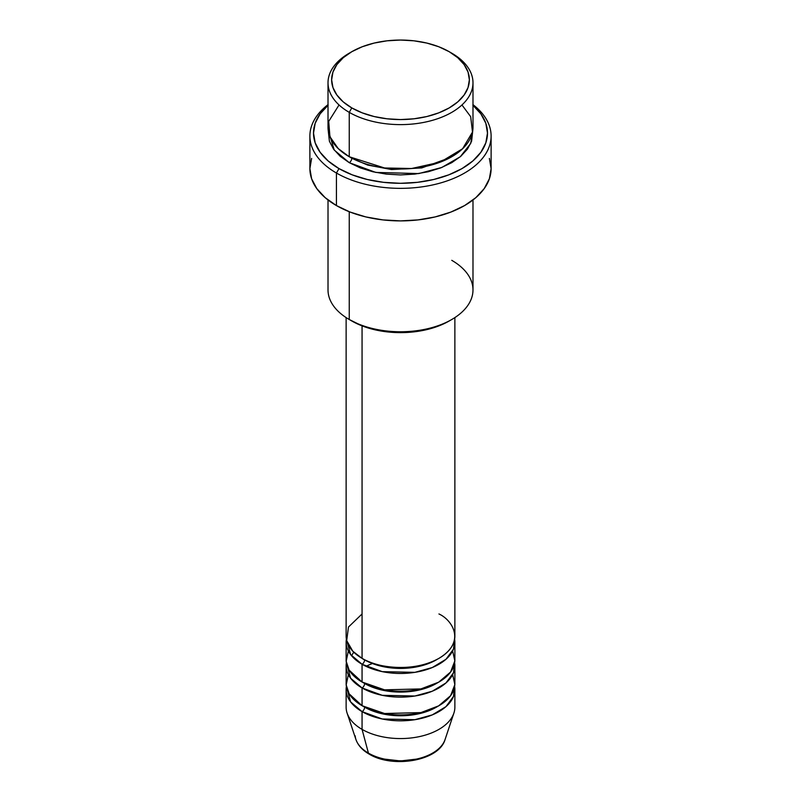 <?xml version="1.0" encoding="UTF-8"?>
<svg xmlns="http://www.w3.org/2000/svg" width="801" height="801" viewBox="0 0 801 801"><rect width="100%" height="100%" fill="white"/><g stroke="black" fill="none" stroke-linecap="round" stroke-linejoin="round"><path stroke-width="1.2" d="M443.794 742.427A45.377 26.193 180 0 1 368.42 753.1A3.625 2.093 120 0 0 369.091 754.051A3.625 2.093 -60 0 1 368.42 753.1A45.377 26.193 0 0 0 413.797 759.628A45.377 26.193 0 0 0 445.056 739.543C439.068 760.97 392.61 768.64 369.081 754.051C362.402 750.207 358.027 745.371 355.944 739.543A45.377 26.193 0 0 0 368.42 753.1L362.062 729.381L368.42 753.1A45.377 26.193 180 0 1 355.183 735.849M362.062 613.966L348.485 627.023L346.683 640.6L352.83 651.253L362.062 658.352A54.368 31.389 0 0 0 421.306 665.16A54.368 31.389 0 0 0 454.868 636.154L454.868 317.596M454.868 642.082A54.368 31.389 180 0 0 454.628 639.118L453.476 649.13L445.967 659.283L432.27 667.543L414.888 672.349L382.247 671.649L362.062 664.269A3.625 2.093 120 0 0 364.625 659.834A3.625 2.093 -60 0 1 362.062 664.269L350.618 654.557L346.372 639.118A54.368 31.389 180 0 0 346.132 642.082L346.132 659.834A54.368 31.389 0 0 0 362.062 682.031A54.368 31.389 0 0 0 421.306 688.83A54.368 31.389 0 0 0 454.868 659.834L454.868 642.082A54.368 31.389 180 0 1 421.306 671.078A54.368 31.389 180 0 1 362.062 664.269L362.062 682.031L362.062 664.269A54.368 31.389 180 0 1 346.132 642.082M348.355 650.953L346.192 661.256L349.156 670.157L362.062 682.031L384.56 689.841L420.915 688.92L438.658 682.192L450.593 672.029L454.838 660.875L452.645 650.953M454.868 665.751A54.368 31.389 180 0 0 454.628 662.787L453.476 672.81L445.967 682.953L432.27 691.223L414.888 696.019L382.247 695.318L362.062 687.949A3.625 2.093 120 0 0 364.625 683.503A3.625 2.093 -60 0 1 362.062 687.949L350.618 678.227L346.372 662.787A54.368 31.389 180 0 0 346.132 665.751L346.132 683.503A54.368 31.389 0 0 0 362.062 705.701A54.368 31.389 0 0 0 421.306 712.51A54.368 31.389 0 0 0 454.868 683.503L454.868 665.751A54.368 31.389 180 0 1 421.306 694.747A54.368 31.389 180 0 1 362.062 687.949L362.062 705.701L362.062 687.949A54.368 31.389 180 0 1 346.132 665.751M348.355 674.632L346.192 684.925L349.156 693.826L362.062 705.701L384.56 713.511L420.915 712.6L438.658 705.861L450.593 695.709L454.838 684.555L452.645 674.632M454.868 689.431A54.368 31.389 180 0 0 454.628 686.467L453.476 696.48L445.967 706.632L432.27 714.892L414.888 719.698L382.247 718.988L362.062 711.618A3.625 2.093 120 0 0 364.625 707.183A3.625 2.093 -60 0 1 362.062 711.618L350.618 701.906L346.372 686.467A54.368 31.389 180 0 0 346.132 689.431L346.132 707.183A54.368 31.389 0 0 0 362.062 729.381A54.368 31.389 0 0 0 421.306 736.179A54.368 31.389 0 0 0 454.868 707.183L454.868 689.431A54.368 31.389 180 0 1 421.306 718.427A54.368 31.389 180 0 1 362.062 711.618L362.062 729.381L362.062 711.618A54.368 31.389 180 0 1 346.132 689.431M339.043 104.961L328.71 121.382L329.932 136.731L338.232 148.585L349.246 156.746L349.246 112.36L351.809 107.925A68.866 39.76 180 0 1 351.809 51.695A68.866 39.76 180 0 1 449.191 51.695L438.758 46.748L426.853 43.074L413.937 40.811L400.5 40.05L387.063 40.811L374.147 43.074L362.242 46.748L351.809 51.695L343.239 57.722L336.881 64.591L332.956 72.05L331.634 79.81L332.956 87.559L336.881 95.019L343.239 101.897L351.809 107.925L362.242 112.861L374.147 116.535L387.063 118.798L400.5 119.569L413.937 118.798L426.853 116.535L438.758 112.861L449.191 107.925L457.761 101.897L464.119 95.019L468.044 87.559L469.366 79.81L468.044 72.05L464.119 64.591L457.761 57.722L449.191 51.695A68.866 39.76 180 0 1 449.191 107.925A68.866 39.76 180 0 1 351.809 107.925L349.246 112.36A72.49 41.852 0 0 0 451.754 112.36A72.49 41.852 0 0 0 451.754 53.176L451.754 53.176A72.49 41.852 180 0 1 472.99 82.763A72.49 41.852 180 0 1 428.245 121.432A72.49 41.852 180 0 1 349.246 112.36L349.246 156.746A72.49 41.852 0 0 0 428.245 165.817A72.49 41.852 0 0 0 472.99 127.159L472.99 82.763M451.754 260.325A72.49 41.852 180 0 1 451.754 319.509A72.49 41.852 180 0 1 349.246 319.509L351.809 320.991A68.866 39.76 0 0 0 449.191 320.991L438.758 325.937L426.853 329.611L413.937 331.874L400.5 332.635L387.063 331.874L374.147 329.611L362.242 325.937L349.246 319.509A72.49 41.852 0 0 0 428.245 328.58A72.49 41.852 0 0 0 472.99 289.922L472.99 199.98M336.43 173.026A90.613 52.315 0 0 0 459.864 175.559A90.613 52.315 0 0 0 472.99 104.651A90.613 52.315 180 0 1 491.113 136.03A90.613 52.315 180 0 1 435.173 184.37A90.613 52.315 180 0 1 336.43 173.026L336.43 205.577A90.613 52.315 0 0 0 435.173 216.921A90.613 52.315 0 0 0 491.113 168.59L489.371 178.793L484.215 188.605L475.844 197.647L464.57 205.577L450.843 212.085L435.173 216.921L418.172 219.895L400.5 220.896L382.828 219.895L365.827 216.921L350.157 212.085L336.43 205.577L336.43 173.026A90.613 52.315 180 0 1 309.887 136.03A90.613 52.315 180 0 1 328.01 104.651A90.613 52.315 0 0 0 336.43 173.026L338.993 168.59L336.43 173.026M472.99 105.311A86.989 50.223 180 0 1 455.569 171.955A86.989 50.223 180 0 1 338.993 168.59L352.17 174.828L367.208 179.474L383.529 182.328L400.5 183.299L417.471 182.328L433.792 179.474L448.83 174.828L462.007 168.59L472.83 160.981L480.86 152.29L485.817 142.868L487.489 133.076L485.817 123.274L480.86 113.852L472.83 105.171M351.809 158.157A3.625 2.093 -60 0 1 351.809 158.228L350.558 157.487L351.809 158.228A3.625 2.093 -60 0 1 349.246 162.673L334.257 150.067L328.19 130.112L329.401 141.236L333.526 149.086L340.225 156.325L349.246 162.673A3.625 2.093 120 0 0 351.809 158.228L367.639 165.056L391.469 169.532L421.757 167.93L450.442 157.487L421.757 167.93L391.469 169.532L367.639 165.056L351.809 158.228M362.062 325.867L362.062 658.352L362.062 325.867M349.246 211.724L349.246 319.509L349.246 211.724M445.056 739.543L453.877 713.13A54.368 31.389 180 0 1 416.43 737.19A54.368 31.389 180 0 1 362.062 729.381A54.368 31.389 180 0 1 347.123 713.13L355.944 739.543M384.48 759.108L400.5 760.95L416.52 759.108M351.809 51.695L349.246 53.176A72.49 41.852 0 0 0 349.246 112.36A72.49 41.852 180 0 1 328.01 82.763A72.49 41.852 180 0 1 350.558 52.435M328.01 82.763L328.01 127.159A72.49 41.852 0 0 0 349.246 156.746L384.55 167.98L411.624 168.51L440.34 162.122L462.608 148.736L472.49 132.065L470.688 116.686L461.957 104.961M328.17 105.171L320.14 113.852L315.183 123.274L313.511 133.076L315.183 142.868L320.14 152.29L328.17 160.981L338.993 168.59A86.989 50.223 180 0 1 328.01 105.311M472.81 130.112L471.599 141.236L467.474 149.086L460.775 156.325L451.754 162.673L440.77 167.87L428.245 171.744L414.638 174.117L400.5 174.928L386.362 174.117L372.755 171.744L360.23 167.87L349.246 162.673L375.819 172.425L418.753 173.577L441.802 167.469L460.265 156.756L470.738 143.429L472.81 130.112M309.887 136.03L309.887 168.59A90.613 52.315 0 0 0 336.43 205.577L325.156 197.647L316.785 188.605L311.629 178.793L309.887 168.59L311.629 158.378M489.371 158.378L491.113 168.59L491.113 136.03M328.01 199.98L328.01 289.922A72.49 41.852 0 0 0 349.246 319.509L349.246 319.509M346.132 317.596L346.132 636.154A54.368 31.389 0 0 0 362.062 658.352C371.754 665.741 409.962 674.482 438.938 658.352C466.873 641.621 451.734 619.563 438.938 613.966M437.616 706.442A50.743 29.297 180 0 1 364.625 707.183A50.743 29.297 0 0 0 430.477 710.107M437.616 682.762A50.743 29.297 180 0 1 364.625 683.503A50.743 29.297 0 0 0 430.477 686.427M437.616 659.093A50.743 29.297 180 0 1 364.625 659.834A50.743 29.297 0 0 0 430.477 662.757M353.752 652.184L351.519 655.689M372.996 663.228L365.917 666.292M451.754 53.176L449.191 51.695M451.754 319.509L449.191 320.991"/></g></svg>
